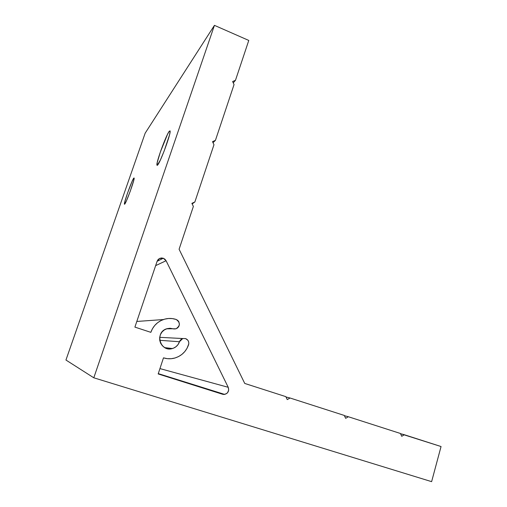 <?xml version="1.0" encoding="UTF-8"?>
<svg xmlns="http://www.w3.org/2000/svg" width="507" height="507" viewBox="0 0 507 507"><rect width="100%" height="100%" fill="white"/><g stroke="black" fill="none" stroke-linecap="round" stroke-linejoin="round"><path stroke-width="0.76" d="M157.633 165.035L156.897 164.99C156.308 161.853 166.157 134.976 169.262 131.262L170.13 131.605L169.262 131.262L167.576 134.171L160.364 151.992L157.195 162.658L157.151 165.415L160.351 160.098L164.192 150.928L169.433 135.185L170.124 131.681L170.086 130.876L169.262 131.262L170.137 131.129C170.821 134.114 160.415 162.316 157.633 165.035M124.722 204.112L124.392 204.08C123.981 202.217 131.934 180.213 133.791 178.084L134.178 178.236L133.791 178.084L131.978 181.645L127.447 193.351L124.798 201.805L124.462 204.277L126.496 200.702L130.217 191.329L133.829 180.112L134.184 178.103L133.791 178.084L134.178 178.039C134.653 179.776 126.376 202.591 124.722 204.112M164.75 347.625L172.386 348.55C175.866 347.466 178.223 345.197 179.472 341.743L159.718 340.292L179.472 341.743L182.748 338.537L185.556 338.581L182.767 338.53L181.088 339.405L179.852 340.862L178.122 344.456L176.062 346.668L173.457 348.189L170.536 348.886L167.551 348.689L164.756 347.625L162.392 345.774L160.668 343.302L159.737 340.419L159.68 337.377L160.497 334.443L162.12 331.87L164.407 329.873L167.152 328.637L170.124 328.257L173.99 328.973L175.872 328.828L177.558 327.959L178.794 326.514L179.389 324.695L178.92 321.901L177.767 320.399L176.132 319.454L172.348 318.592L168.457 318.497L164.604 319.169L160.941 320.589L157.614 322.712L154.749 325.45L152.455 328.701L150.833 332.339L134.9 327.11L157.138 261.206L158.083 259.571L159.585 258.437L161.416 257.968L163.292 258.24L166.087 260.731L155.643 265.636L166.087 260.731L228.22 387.297L228.689 390.06L227.592 392.672L226.553 393.628L223.929 394.459L222.573 394.25L158.178 373.944L163.482 357.847L167.304 358.664L171.214 358.709L175.054 357.98L178.692 356.503L181.975 354.349L184.782 351.592L187.02 348.347L188.8 343.797L188.667 341.895L187.831 340.203L185.556 338.581C188.224 339.772 189.231 341.826 188.591 344.735C186.107 351.649 181.36 356.129 174.351 358.17C170.694 359.083 167.069 358.975 163.482 357.847L158.178 373.944L222.573 394.25L158.178 373.925L222.573 394.25L224.626 394.402C228.125 393.236 229.322 390.872 228.22 387.297L166.087 260.731L164.927 259.216L163.292 258.24L157.1 261.308L163.292 258.24L159.432 258.507M213.979 144.704L212.509 141.649L215.431 140.357L234.057 84.555L232.612 81.526L235.47 80.315L248.779 40.44L214.442 25.35L93.795 377.797L431.622 481.65L441.052 446.534L404.32 434.727L401.753 436.305L400.397 433.466L348.353 416.741L345.666 418.326L344.266 415.429L290.067 398.008L287.254 399.605L285.815 396.639L244.748 383.444L179.091 249.241L193.376 206.425L191.88 203.351L194.865 201.963L213.979 144.704L212.509 141.649L215.431 140.357L213.01 142.689L215.431 140.357L234.057 84.555L232.612 81.526L235.47 80.315L233.252 82.869L235.47 80.315L248.779 40.44L214.442 25.35L145.16 133.189L65.948 360.033L145.16 133.189L214.442 25.35L93.795 377.797L65.948 360.033L93.795 377.797L431.622 481.65L441.052 446.534L400.505 433.688L404.32 434.727L401.753 436.305L400.397 433.466L348.353 416.741L345.666 418.326L344.266 415.429L290.067 398.008L285.98 396.981L290.067 398.008L287.254 399.605L285.815 396.639L244.748 383.444L179.091 249.241L193.376 206.425L191.88 203.351L194.865 201.963L192.166 203.928L194.865 201.963L213.979 144.704M344.399 415.702L348.353 416.741L344.399 415.702M159.939 368.595L228.22 387.297L159.939 368.595M172.386 348.55C160.13 352.504 154.375 332.231 166.771 328.751L176.018 328.783C180.416 325.703 180.454 322.591 176.132 319.454C171.905 318.079 167.659 318.111 163.4 319.549C157.284 321.844 153.095 326.109 150.833 332.339L134.9 327.11L157.138 261.206L159.553 258.45M173.064 328.764L166.594 328.815L173.064 328.764M156.897 164.99L157.474 165.212M159.686 337.326L182.748 338.537M158.279 373.621L224.626 394.402M163.4 319.549L136.808 321.457"/></g></svg>
